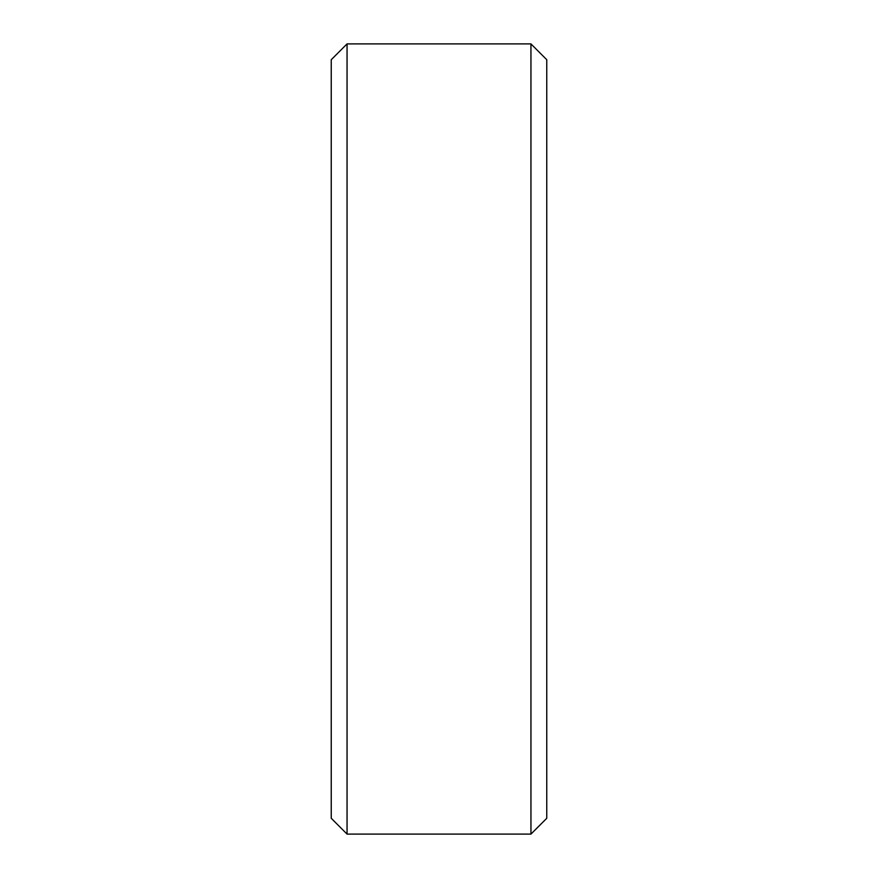 <?xml version="1.0" encoding="UTF-8"?>
<svg xmlns="http://www.w3.org/2000/svg" width="878" height="878" viewBox="0 0 878 878"><rect width="100%" height="100%" fill="white"/><g stroke="black" fill="none" stroke-linecap="round" stroke-linejoin="round"><path stroke-width="1.32" d="M331.247 59.704L347.051 43.9L530.949 43.9L546.753 59.704L546.753 818.296L530.949 834.1L347.051 834.1L331.247 818.296L331.247 59.704M347.051 834.1L347.051 43.9M530.949 834.1L530.949 43.9"/></g></svg>
